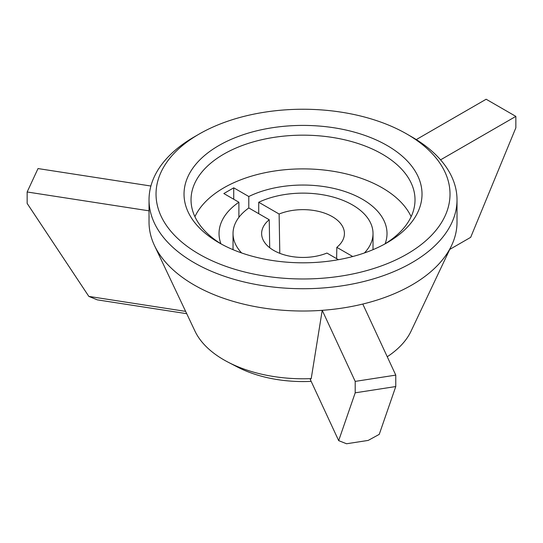 <?xml version="1.0" encoding="UTF-8"?>
<svg xmlns="http://www.w3.org/2000/svg" width="543" height="543" viewBox="0 0 543 543"><rect width="100%" height="100%" fill="white"/><g stroke="black" fill="none" stroke-linecap="round" stroke-linejoin="round"><path stroke-width="0.81" d="M221.435 244.112A111.994 64.658 180 0 1 191.034 199.824A111.994 64.658 180 0 1 303.028 135.166A111.994 64.658 180 0 1 415.015 199.824A111.994 64.658 180 0 1 384.614 244.112M218.883 242.687A118.992 68.696 0 0 0 387.166 242.687A118.992 68.696 0 0 0 387.166 145.531A118.992 68.696 0 0 0 218.883 145.531A118.992 68.696 0 0 0 218.883 242.687L218.883 242.687M199.091 254.117A146.99 84.864 180 0 1 199.084 134.101A146.99 84.864 180 0 1 406.965 134.101A146.99 84.864 180 0 1 406.965 254.117A146.99 84.864 180 0 1 199.091 254.117M194.91 216.684A111.994 64.658 180 0 1 382.218 187.824A111.994 64.658 180 0 1 411.146 216.684M199.084 134.101L194.136 136.958A153.988 88.903 0 0 0 149.033 199.824A153.988 88.903 0 0 0 194.136 262.69A153.988 88.903 0 0 0 361.957 281.96A153.988 88.903 0 0 0 457.016 199.824A153.988 88.903 0 0 0 411.913 136.958L406.965 134.101M457.016 199.824L457.016 222.114A153.988 88.903 180 0 1 451.572 245.538A153.988 88.903 180 0 1 362.792 304.046A153.988 88.903 180 0 1 322.223 310.325A153.988 88.903 180 0 1 194.136 284.98A153.988 88.903 180 0 1 154.477 245.538A153.988 88.903 180 0 1 149.033 222.114L149.033 199.824M362.792 304.046L395.772 375.111L355.203 381.39L322.223 310.325L311.214 378.614A111.994 64.658 180 0 1 228.236 362.249A111.994 64.658 180 0 1 194.991 331.162L154.477 245.538M149.033 210.84L27.15 191.984L38.017 168.568L150.9 186.025M338.425 259.697L326.927 253.058A41.397 23.899 180 0 1 284.254 254.843A41.397 23.899 180 0 1 261.631 233.877A41.397 23.899 180 0 1 269.226 219.745L248.83 207.969A69.993 40.413 180 0 0 233.028 233.544L233.028 249.665M269.708 247.723L269.226 219.745M395.772 375.111L395.772 386.541L379.245 434.366L368.195 440.414L346.556 443.76L338.676 440.638L310.243 379.374L311.214 378.614M395.772 386.541L355.203 392.82L355.203 381.39M338.676 440.638L355.203 392.82M311.166 381.362A97.991 56.574 180 0 1 237.583 367.095L228.236 362.249M185.625 311.37L88.842 296.403L97.299 299.851L186.724 313.684M27.15 191.984L27.15 203.415L88.842 296.403M416.277 139.585L486.155 99.24L515.85 116.385L515.85 127.815L470.686 237.332L449.733 249.427M515.85 116.385L440.57 159.846M336.626 258.658L336.823 247.343L352.733 256.527M238.893 217.356L238.893 202.227L223.838 193.539L233.734 187.824L248.789 196.512L248.789 207.996M233.734 187.824L233.734 199.254M258.726 213.684L258.726 202.254L279.122 214.03L279.801 253.323M220.933 243.807A83.995 48.497 180 0 1 219.033 233.544A83.995 48.497 180 0 1 238.893 202.227M248.789 196.512A83.995 48.497 180 0 1 338.377 189.555A83.995 48.497 180 0 1 387.016 233.544A83.995 48.497 180 0 1 385.116 243.807M241.642 252.963A69.993 40.413 180 0 1 233.028 233.544M258.726 202.254A69.993 40.413 180 0 1 333.015 197.028A69.993 40.413 180 0 1 373.021 233.544A69.993 40.413 180 0 1 364.414 252.963M279.122 214.03A41.397 23.899 180 0 1 322.311 212.394A41.397 23.899 180 0 1 344.418 233.877A41.397 23.899 180 0 1 336.823 247.343M451.572 245.538L411.058 331.162A111.994 64.658 180 0 1 387.247 356.744M373.021 233.544L373.021 249.665"/></g></svg>
